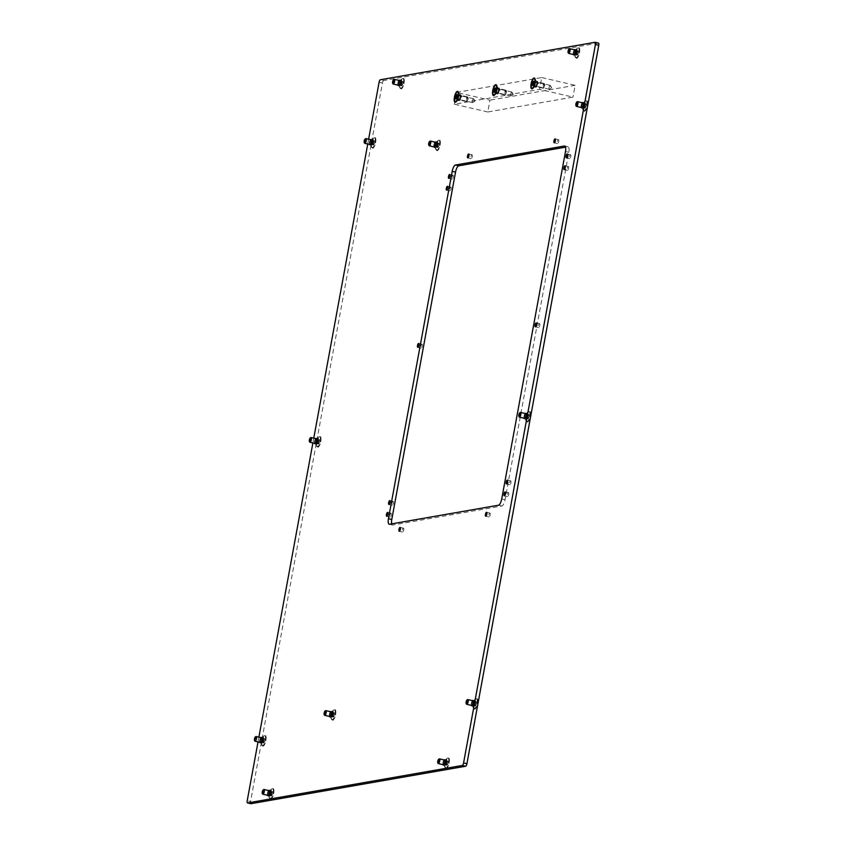 <?xml version="1.0" encoding="UTF-8"?>
<svg xmlns="http://www.w3.org/2000/svg" width="846" height="846" viewBox="0 0 846 846"><rect width="100%" height="100%" fill="white"/><g stroke="black" fill="none" stroke-linecap="round" stroke-linejoin="round"><path stroke-width="0.63" stroke-dasharray="4.23 3.17" d="M568.618 168.365A1.999 0.666 -76.9 0 0 568.375 166.535A1.999 0.666 -76.9 0 0 567.222 168.608A1.999 0.666 -76.9 0 0 567.465 170.437A1.999 0.666 -76.9 0 0 568.618 168.365M570.796 156.552A1.999 0.666 -76.9 0 0 570.542 154.723A1.999 0.666 -76.9 0 0 569.39 156.796A1.999 0.666 -76.9 0 0 569.633 158.614A1.999 0.666 -76.9 0 0 570.796 156.552M558.709 141.494A1.999 0.666 -76.9 0 0 558.466 139.675A1.999 0.666 -76.9 0 0 557.303 141.747A1.999 0.666 -76.9 0 0 557.556 143.566A1.999 0.666 -76.9 0 0 558.709 141.494M472.258 156.584A1.999 0.666 -76.9 0 0 472.005 154.755A1.999 0.666 -76.9 0 0 470.852 156.827A1.999 0.666 -76.9 0 0 471.106 158.657A1.999 0.666 -76.9 0 0 472.258 156.584M453.245 177.057A1.999 0.666 -76.9 0 0 452.991 175.238A1.999 0.666 -76.9 0 0 451.838 177.3A1.999 0.666 -76.9 0 0 452.092 179.13A1.999 0.666 -76.9 0 0 453.245 177.057M451.077 188.88A1.999 0.666 -76.9 0 0 450.823 187.051A1.999 0.666 -76.9 0 0 449.67 189.123A1.999 0.666 -76.9 0 0 449.924 190.942A1.999 0.666 -76.9 0 0 451.077 188.88M422.228 346.035A1.999 0.666 -76.9 0 0 421.985 344.206A1.999 0.666 -76.9 0 0 420.832 346.278A1.999 0.666 -76.9 0 0 421.075 348.108A1.999 0.666 -76.9 0 0 422.228 346.035M393.39 503.19A1.999 0.666 -76.9 0 0 393.136 501.371A1.999 0.666 -76.9 0 0 391.984 503.444A1.999 0.666 -76.9 0 0 392.237 505.263A1.999 0.666 -76.9 0 0 393.39 503.19M391.222 515.013A1.999 0.666 -76.9 0 0 390.968 513.184A1.999 0.666 -76.9 0 0 389.816 515.256A1.999 0.666 -76.9 0 0 390.069 517.086A1.999 0.666 -76.9 0 0 391.222 515.013M403.722 529.987A1.999 0.666 -76.9 0 0 403.479 528.158A1.999 0.666 -76.9 0 0 402.315 530.231A1.999 0.666 -76.9 0 0 402.569 532.06A1.999 0.666 -76.9 0 0 403.722 529.987M490.183 514.897A1.999 0.666 -76.9 0 0 489.929 513.078A1.999 0.666 -76.9 0 0 488.777 515.14A1.999 0.666 -76.9 0 0 489.03 516.969A1.999 0.666 -76.9 0 0 490.183 514.897M508.763 494.498A1.999 0.666 -76.9 0 0 508.52 492.679A1.999 0.666 -76.9 0 0 507.357 494.741A1.999 0.666 -76.9 0 0 507.611 496.57A1.999 0.666 -76.9 0 0 508.763 494.498M510.931 482.685A1.999 0.666 -76.9 0 0 510.688 480.856A1.999 0.666 -76.9 0 0 509.525 482.929A1.999 0.666 -76.9 0 0 509.778 484.747A1.999 0.666 -76.9 0 0 510.931 482.685M539.78 325.52A1.999 0.666 -76.9 0 0 539.526 323.701A1.999 0.666 -76.9 0 0 538.373 325.773A1.999 0.666 -76.9 0 0 538.627 327.592A1.999 0.666 -76.9 0 0 539.78 325.52M436.229 145.713A5.562 1.84 103.1 0 1 438.725 140.15A5.562 1.84 103.1 0 1 440.132 145.036A5.562 1.84 103.1 0 1 436.367 150.302A5.562 1.84 103.1 0 1 436.229 145.713M434.622 144.93A2.728 0.909 103.1 0 1 435.838 142.213A2.728 0.909 103.1 0 1 436.187 142.117A2.728 0.909 103.1 0 1 436.536 144.603A2.728 0.909 103.1 0 1 434.96 147.426A2.728 0.909 103.1 0 1 434.685 147.183A2.728 0.909 103.1 0 1 434.622 144.93M433.892 146.866A2.728 0.909 103.1 0 1 433.882 144.761A2.728 0.909 103.1 0 1 434.981 142.139M331.695 715.272A5.562 1.84 103.1 0 1 334.191 709.709A5.562 1.84 103.1 0 1 335.608 714.584A5.562 1.84 103.1 0 1 331.844 719.851A5.562 1.84 103.1 0 1 331.695 715.272M330.088 714.489A2.728 0.909 103.1 0 1 331.315 711.761A2.728 0.909 103.1 0 1 331.664 711.666A2.728 0.909 103.1 0 1 332.002 714.151A2.728 0.909 103.1 0 1 330.426 716.974A2.728 0.909 103.1 0 1 330.151 716.742A2.728 0.909 103.1 0 1 330.088 714.489M329.358 716.425A2.728 0.909 103.1 0 1 329.348 714.32A2.728 0.909 103.1 0 1 330.448 711.698M371.754 143.238A5.562 1.84 103.1 0 1 374.249 137.676A5.562 1.84 103.1 0 1 375.656 142.562A5.562 1.84 103.1 0 1 371.902 147.828A5.562 1.84 103.1 0 1 371.754 143.238M370.146 142.456A2.728 0.909 103.1 0 1 371.373 139.738A2.728 0.909 103.1 0 1 371.722 139.632A2.728 0.909 103.1 0 1 372.06 142.128A2.728 0.909 103.1 0 1 370.485 144.952A2.728 0.909 103.1 0 1 370.21 144.708A2.728 0.909 103.1 0 1 370.146 142.456M369.416 144.391A2.728 0.909 103.1 0 1 369.406 142.287A2.728 0.909 103.1 0 1 370.506 139.664M316.88 442.194A5.562 1.84 103.1 0 1 319.386 436.631A5.562 1.84 103.1 0 1 320.793 441.517A5.562 1.84 103.1 0 1 317.028 446.783A5.562 1.84 103.1 0 1 316.88 442.194M315.272 441.422A2.728 0.909 103.1 0 1 316.499 438.693A2.728 0.909 103.1 0 1 316.848 438.598A2.728 0.909 103.1 0 1 317.187 441.083A2.728 0.909 103.1 0 1 315.611 443.907A2.728 0.909 103.1 0 1 315.346 443.664A2.728 0.909 103.1 0 1 315.272 441.422M314.543 443.346A2.728 0.909 103.1 0 1 314.543 441.242A2.728 0.909 103.1 0 1 315.643 438.63M262.017 741.149A5.562 1.84 103.1 0 1 264.512 735.597A5.562 1.84 103.1 0 1 265.919 740.472A5.562 1.84 103.1 0 1 262.154 745.738A5.562 1.84 103.1 0 1 262.017 741.149M260.399 740.377A2.728 0.909 103.1 0 1 261.626 737.649A2.728 0.909 103.1 0 1 261.974 737.553A2.728 0.909 103.1 0 1 262.323 740.038A2.728 0.909 103.1 0 1 260.748 742.862A2.728 0.909 103.1 0 1 260.473 742.619A2.728 0.909 103.1 0 1 260.399 740.377M259.68 742.302A2.728 0.909 103.1 0 1 259.669 740.208A2.728 0.909 103.1 0 1 260.769 737.585M445.282 763.504A5.562 1.84 103.1 0 1 447.777 757.942A5.562 1.84 103.1 0 1 449.184 762.828A5.562 1.84 103.1 0 1 445.419 768.094A5.562 1.84 103.1 0 1 445.282 763.504M443.674 762.722A2.728 0.909 103.1 0 1 444.89 760.004A2.728 0.909 103.1 0 1 445.239 759.898A2.728 0.909 103.1 0 1 445.588 762.394A2.728 0.909 103.1 0 1 444.013 765.218A2.728 0.909 103.1 0 1 443.738 764.974A2.728 0.909 103.1 0 1 443.674 762.722M442.944 764.657A2.728 0.909 103.1 0 1 442.934 762.553A2.728 0.909 103.1 0 1 444.034 759.93M526.381 417.078A5.562 1.84 103.1 0 1 528.877 411.516A5.562 1.84 103.1 0 1 530.294 416.391A5.562 1.84 103.1 0 1 526.529 421.668A5.562 1.84 103.1 0 1 526.381 417.078M524.774 416.295A2.728 0.909 103.1 0 1 526 413.578A2.728 0.909 103.1 0 1 526.349 413.472A2.728 0.909 103.1 0 1 526.688 415.968A2.728 0.909 103.1 0 1 525.112 418.791A2.728 0.909 103.1 0 1 524.837 418.548A2.728 0.909 103.1 0 1 524.774 416.295M524.044 418.231A2.728 0.909 103.1 0 1 524.034 416.126A2.728 0.909 103.1 0 1 525.133 413.504M269.811 794.119A5.562 1.84 103.1 0 1 272.317 788.567A5.562 1.84 103.1 0 1 273.723 793.442A5.562 1.84 103.1 0 1 269.959 798.709A5.562 1.84 103.1 0 1 269.811 794.119M268.203 793.347A2.728 0.909 103.1 0 1 269.43 790.619A2.728 0.909 103.1 0 1 269.779 790.524A2.728 0.909 103.1 0 1 270.117 793.009A2.728 0.909 103.1 0 1 268.542 795.832A2.728 0.909 103.1 0 1 268.277 795.589A2.728 0.909 103.1 0 1 268.203 793.347M267.473 795.272A2.728 0.909 103.1 0 1 267.463 793.178A2.728 0.909 103.1 0 1 268.573 790.555M473.675 704.221A5.562 1.84 103.1 0 1 476.182 698.659A5.562 1.84 103.1 0 1 477.588 703.534A5.562 1.84 103.1 0 1 473.823 708.8A5.562 1.84 103.1 0 1 473.675 704.221M472.068 703.438A2.728 0.909 103.1 0 1 473.295 700.71A2.728 0.909 103.1 0 1 473.644 700.615A2.728 0.909 103.1 0 1 473.982 703.1A2.728 0.909 103.1 0 1 472.417 705.924A2.728 0.909 103.1 0 1 472.142 705.691A2.728 0.909 103.1 0 1 472.068 703.438M471.338 705.374A2.728 0.909 103.1 0 1 471.338 703.269A2.728 0.909 103.1 0 1 472.438 700.647M583.423 106.3A5.562 1.84 103.1 0 1 585.918 100.748A5.562 1.84 103.1 0 1 587.325 105.623A5.562 1.84 103.1 0 1 583.56 110.889A5.562 1.84 103.1 0 1 583.423 106.3M581.805 105.528A2.728 0.909 103.1 0 1 583.031 102.8A2.728 0.909 103.1 0 1 583.38 102.704A2.728 0.909 103.1 0 1 583.729 105.19A2.728 0.909 103.1 0 1 582.154 108.013A2.728 0.909 103.1 0 1 581.879 107.77A2.728 0.909 103.1 0 1 581.805 105.528M581.075 107.453A2.728 0.909 103.1 0 1 581.075 105.359A2.728 0.909 103.1 0 1 582.175 102.736M400.158 83.955A5.562 1.84 103.1 0 1 402.654 78.392A5.562 1.84 103.1 0 1 404.06 83.268A5.562 1.84 103.1 0 1 400.295 88.534A5.562 1.84 103.1 0 1 400.158 83.955M398.54 83.172A2.728 0.909 103.1 0 1 399.767 80.444A2.728 0.909 103.1 0 1 400.116 80.349A2.728 0.909 103.1 0 1 400.465 82.845A2.728 0.909 103.1 0 1 398.889 85.658A2.728 0.909 103.1 0 1 398.614 85.425A2.728 0.909 103.1 0 1 398.54 83.172M397.81 85.108A2.728 0.909 103.1 0 1 397.81 83.003A2.728 0.909 103.1 0 1 398.91 80.381M575.618 53.33A5.562 1.84 103.1 0 1 578.125 47.778A5.562 1.84 103.1 0 1 579.531 52.653A5.562 1.84 103.1 0 1 575.766 57.919A5.562 1.84 103.1 0 1 575.618 53.33M574.011 52.558A2.728 0.909 103.1 0 1 575.238 49.829A2.728 0.909 103.1 0 1 575.587 49.734A2.728 0.909 103.1 0 1 575.925 52.219A2.728 0.909 103.1 0 1 574.349 55.043A2.728 0.909 103.1 0 1 574.085 54.8A2.728 0.909 103.1 0 1 574.011 52.558M573.281 54.482A2.728 0.909 103.1 0 1 573.271 52.389A2.728 0.909 103.1 0 1 574.381 49.766M536.618 83.86A2.728 0.909 -76.9 0 0 536.544 81.618A2.728 0.909 -76.9 0 0 536.279 81.375A2.728 0.909 -76.9 0 0 534.704 84.198A2.728 0.909 -76.9 0 0 535.042 86.683A2.728 0.909 -76.9 0 0 535.391 86.588A2.728 0.909 -76.9 0 0 536.618 83.86M537.347 84.029A2.728 0.909 -76.9 0 0 537.009 81.544A2.728 0.909 -76.9 0 0 535.433 84.367A2.728 0.909 -76.9 0 0 535.772 86.852A2.728 0.909 -76.9 0 0 537.347 84.029M498.283 90.554A2.728 0.909 -76.9 0 0 498.22 88.301A2.728 0.909 -76.9 0 0 497.945 88.058A2.728 0.909 -76.9 0 0 496.369 90.882A2.728 0.909 -76.9 0 0 496.708 93.377A2.728 0.909 -76.9 0 0 497.057 93.272A2.728 0.909 -76.9 0 0 498.283 90.554M499.024 90.723A2.728 0.909 -76.9 0 0 498.675 88.227A2.728 0.909 -76.9 0 0 497.11 91.051A2.728 0.909 -76.9 0 0 497.448 93.546A2.728 0.909 -76.9 0 0 499.024 90.723M459.96 97.237A2.728 0.909 -76.9 0 0 459.886 94.995A2.728 0.909 -76.9 0 0 459.611 94.752A2.728 0.909 -76.9 0 0 458.035 97.576A2.728 0.909 -76.9 0 0 458.384 100.061A2.728 0.909 -76.9 0 0 458.733 99.965A2.728 0.909 -76.9 0 0 459.96 97.237M460.689 97.406A2.728 0.909 -76.9 0 0 460.351 94.921A2.728 0.909 -76.9 0 0 458.775 97.745A2.728 0.909 -76.9 0 0 459.114 100.23A2.728 0.909 -76.9 0 0 460.689 97.406M368.623 139.23L367.756 144M313.76 438.186L312.883 442.966M258.887 737.141L258.019 741.921M391.709 523.864A6.059 2.009 -76.9 0 0 392.544 525.017A6.059 2.009 -76.9 0 0 392.83 525.028L501.847 506.003A6.059 2.009 -76.9 0 0 505.062 499.722L568.829 152.312A6.059 2.009 -76.9 0 0 568.068 146.781A6.059 2.009 -76.9 0 0 567.782 146.781L565.562 147.162M598.355 43.072L383.714 80.529L380.372 79.757M250.765 803.647A2.422 0.804 103.1 0 1 250.564 801.49L247.222 800.707M379.082 82.263L382.424 83.045L250.564 801.49M382.424 83.045A2.422 0.804 103.1 0 1 383.714 80.529M535.814 87.328A3.215 1.068 103.1 0 1 535.264 84.399A3.215 1.068 103.1 0 1 536.967 81.068A3.215 1.068 103.1 0 1 537.443 81.353A3.215 1.068 103.1 0 1 537.432 84.441A3.215 1.068 103.1 0 1 536.078 87.212A3.215 1.068 103.1 0 1 535.814 87.328M537.866 82.506A1.999 0.666 -76.9 0 0 536.829 84.441A1.999 0.666 -76.9 0 0 537.051 86.408A1.999 0.666 -76.9 0 0 537.147 86.408A1.999 0.666 -76.9 0 0 537.316 86.334A1.999 0.666 -76.9 0 0 538.151 84.611A1.999 0.666 -76.9 0 0 538.162 82.686A1.999 0.666 -76.9 0 0 537.961 82.506A1.999 0.666 -76.9 0 0 537.866 82.506M497.49 94.022A3.215 1.068 103.1 0 1 496.93 91.082A3.215 1.068 103.1 0 1 498.643 87.751A3.215 1.068 103.1 0 1 499.108 88.047A3.215 1.068 103.1 0 1 499.098 91.125A3.215 1.068 103.1 0 1 497.744 93.906A3.215 1.068 103.1 0 1 497.49 94.022M499.531 89.2A1.999 0.666 -76.9 0 0 498.506 91.135A1.999 0.666 -76.9 0 0 498.728 93.092A1.999 0.666 -76.9 0 0 498.823 93.092A1.999 0.666 -76.9 0 0 498.981 93.018A1.999 0.666 -76.9 0 0 499.827 91.294A1.999 0.666 -76.9 0 0 499.827 89.38A1.999 0.666 -76.9 0 0 499.626 89.2A1.999 0.666 -76.9 0 0 499.531 89.2M459.156 100.706A3.215 1.068 103.1 0 1 458.606 97.776A3.215 1.068 103.1 0 1 460.309 94.445A3.215 1.068 103.1 0 1 460.774 94.731A3.215 1.068 103.1 0 1 460.774 97.819A3.215 1.068 103.1 0 1 459.42 100.589A3.215 1.068 103.1 0 1 459.156 100.706M461.207 95.884A1.999 0.666 -76.9 0 0 460.171 97.819A1.999 0.666 -76.9 0 0 460.393 99.786A1.999 0.666 -76.9 0 0 460.488 99.786A1.999 0.666 -76.9 0 0 460.647 99.712A1.999 0.666 -76.9 0 0 461.493 97.988A1.999 0.666 -76.9 0 0 461.493 96.063A1.999 0.666 -76.9 0 0 461.303 95.884A1.999 0.666 -76.9 0 0 461.207 95.884M473.453 98.728A1.999 0.666 -76.9 0 0 472.417 100.663A1.999 0.666 -76.9 0 0 472.65 102.63A1.999 0.666 -76.9 0 0 472.734 102.63A1.999 0.666 -76.9 0 0 472.903 102.556A1.999 0.666 -76.9 0 0 473.739 100.833A1.999 0.666 -76.9 0 0 473.749 98.908A1.999 0.666 -76.9 0 0 473.549 98.728A1.999 0.666 -76.9 0 0 473.453 98.728M511.788 92.045A1.999 0.666 -76.9 0 0 510.751 93.98A1.999 0.666 -76.9 0 0 510.973 95.936A1.999 0.666 -76.9 0 0 511.069 95.936A1.999 0.666 -76.9 0 0 511.227 95.862A1.999 0.666 -76.9 0 0 512.073 94.139A1.999 0.666 -76.9 0 0 512.073 92.214A1.999 0.666 -76.9 0 0 511.883 92.045A1.999 0.666 -76.9 0 0 511.788 92.045M550.112 85.351A1.999 0.666 -76.9 0 0 549.086 87.286A1.999 0.666 -76.9 0 0 549.308 89.253A1.999 0.666 -76.9 0 0 549.403 89.253A1.999 0.666 -76.9 0 0 549.562 89.179A1.999 0.666 -76.9 0 0 550.408 87.455A1.999 0.666 -76.9 0 0 550.408 85.531A1.999 0.666 -76.9 0 0 550.207 85.351A1.999 0.666 -76.9 0 0 550.112 85.351M487.804 111.979L454.387 104.227L539.568 89.369L572.975 97.121L487.804 111.979L489.971 100.166L456.554 92.415L454.387 104.227M456.554 92.415L541.736 77.546L539.568 89.369M541.736 77.546L575.143 85.309L572.975 97.121M575.143 85.309L489.971 100.166M371.373 139.865L371.32 139.854A2.422 0.804 103.1 0 1 371.373 139.865A2.422 0.804 103.1 0 1 371.669 142.075A2.422 0.804 103.1 0 1 370.273 144.592A2.422 0.804 103.1 0 1 370.03 144.37A2.422 0.804 103.1 0 1 369.966 142.382A2.422 0.804 103.1 0 1 371.056 139.95L371.225 139.833M371.479 143.111A5.087 1.692 103.1 0 1 373.773 138.025A5.087 1.692 103.1 0 1 374.418 137.835A5.087 1.692 103.1 0 1 375.064 142.488A5.087 1.692 103.1 0 1 372.124 147.754A5.087 1.692 103.1 0 1 371.616 147.31A5.087 1.692 103.1 0 1 371.479 143.111M364.436 142.763A2.422 0.804 103.1 0 1 364.489 141.102A2.422 0.804 103.1 0 1 365.324 138.945M373.023 144.603L373.615 141.43L374.567 140.785L374.069 144.254L373.752 144.952L373.023 144.603M371.352 144.222L371.944 141.039L372.896 140.394L372.399 143.862L372.081 144.571L371.352 144.222M372.039 143.238A5.087 1.692 103.1 0 1 374.979 137.972A5.087 1.692 103.1 0 1 375.613 142.614A5.087 1.692 103.1 0 1 372.674 147.881A5.087 1.692 103.1 0 1 372.039 143.238M331.315 711.898L331.262 711.888A2.422 0.804 103.1 0 1 331.315 711.898A2.422 0.804 103.1 0 1 331.611 714.109A2.422 0.804 103.1 0 1 330.215 716.615A2.422 0.804 103.1 0 1 329.972 716.403A2.422 0.804 103.1 0 1 329.908 714.405A2.422 0.804 103.1 0 1 330.998 711.983L331.167 711.867M331.421 715.134A5.087 1.692 103.1 0 1 333.715 710.048A5.087 1.692 103.1 0 1 334.36 709.868A5.087 1.692 103.1 0 1 335.005 714.51A5.087 1.692 103.1 0 1 332.066 719.787A5.087 1.692 103.1 0 1 331.558 719.333A5.087 1.692 103.1 0 1 331.421 715.134M324.378 714.785A2.422 0.804 103.1 0 1 324.43 713.136A2.422 0.804 103.1 0 1 325.266 710.968M332.964 716.636L333.557 713.453L334.508 712.808L334.011 716.276L333.694 716.985L332.964 716.636M331.294 716.245L331.886 713.072L332.838 712.427L332.341 715.896L332.023 716.594L331.294 716.245M331.981 715.272A5.087 1.692 103.1 0 1 334.921 709.995A5.087 1.692 103.1 0 1 335.555 714.648A5.087 1.692 103.1 0 1 332.615 719.914A5.087 1.692 103.1 0 1 331.981 715.272M316.499 438.82L316.446 438.81A2.422 0.804 103.1 0 1 316.499 438.82A2.422 0.804 103.1 0 1 316.806 441.041A2.422 0.804 103.1 0 1 315.41 443.547A2.422 0.804 103.1 0 1 315.167 443.336A2.422 0.804 103.1 0 1 315.103 441.337A2.422 0.804 103.1 0 1 316.193 438.915L316.362 438.788M316.615 442.067A5.087 1.692 103.1 0 1 318.9 436.98A5.087 1.692 103.1 0 1 319.555 436.8A5.087 1.692 103.1 0 1 320.19 441.443A5.087 1.692 103.1 0 1 317.25 446.709A5.087 1.692 103.1 0 1 316.742 446.265A5.087 1.692 103.1 0 1 316.615 442.067M309.573 441.718A2.422 0.804 103.1 0 1 309.625 440.057A2.422 0.804 103.1 0 1 310.461 437.9M318.159 443.558L318.741 440.385L319.693 439.74L319.196 443.209L318.879 443.917L318.159 443.558M316.489 443.177L317.07 439.994L318.033 439.349L317.525 442.818L317.208 443.526L316.489 443.177M317.176 442.194A5.087 1.692 103.1 0 1 320.116 436.927A5.087 1.692 103.1 0 1 320.75 441.57A5.087 1.692 103.1 0 1 317.81 446.847A5.087 1.692 103.1 0 1 317.176 442.194M261.636 737.786L261.583 737.765A2.422 0.804 103.1 0 1 261.636 737.786A2.422 0.804 103.1 0 1 261.932 739.996A2.422 0.804 103.1 0 1 260.536 742.502A2.422 0.804 103.1 0 1 260.293 742.291A2.422 0.804 103.1 0 1 260.23 740.292A2.422 0.804 103.1 0 1 261.319 737.871L261.488 737.744M261.742 741.022A5.087 1.692 103.1 0 1 264.037 735.935A5.087 1.692 103.1 0 1 264.682 735.756A5.087 1.692 103.1 0 1 265.327 740.398A5.087 1.692 103.1 0 1 262.387 745.675A5.087 1.692 103.1 0 1 261.879 745.22A5.087 1.692 103.1 0 1 261.742 741.022M254.699 740.673A2.422 0.804 103.1 0 1 254.752 739.023A2.422 0.804 103.1 0 1 255.587 736.855M263.286 742.524L263.867 739.341L264.83 738.695L264.333 742.164L264.015 742.873L263.286 742.524M261.615 742.132L262.197 738.949L263.159 738.304L262.662 741.773L262.345 742.481L261.615 742.132M262.302 741.149A5.087 1.692 103.1 0 1 265.242 735.883A5.087 1.692 103.1 0 1 265.877 740.525A5.087 1.692 103.1 0 1 262.937 745.802A5.087 1.692 103.1 0 1 262.302 741.149M444.901 760.131L444.848 760.12A2.422 0.804 103.1 0 1 444.901 760.131A2.422 0.804 103.1 0 1 445.197 762.341A2.422 0.804 103.1 0 1 443.801 764.858A2.422 0.804 103.1 0 1 443.558 764.636A2.422 0.804 103.1 0 1 443.494 762.648A2.422 0.804 103.1 0 1 444.584 760.216L444.753 760.099M445.007 763.378A5.087 1.692 103.1 0 1 447.301 758.291A5.087 1.692 103.1 0 1 447.946 758.101A5.087 1.692 103.1 0 1 448.592 762.754A5.087 1.692 103.1 0 1 445.652 768.02A5.087 1.692 103.1 0 1 445.144 767.565A5.087 1.692 103.1 0 1 445.007 763.378M437.964 763.029A2.422 0.804 103.1 0 1 438.017 761.368A2.422 0.804 103.1 0 1 438.852 759.211M446.551 764.869L447.132 761.696L448.094 761.051L447.597 764.52L447.28 765.218L446.551 764.869M444.88 764.488L445.472 761.305L446.424 760.66L445.927 764.128L445.609 764.837L444.88 764.488M445.567 763.504A5.087 1.692 103.1 0 1 448.507 758.238A5.087 1.692 103.1 0 1 449.141 762.881A5.087 1.692 103.1 0 1 446.202 768.147A5.087 1.692 103.1 0 1 445.567 763.504M526 413.705L525.948 413.694A2.422 0.804 103.1 0 1 526 413.705A2.422 0.804 103.1 0 1 526.307 415.915A2.422 0.804 103.1 0 1 524.901 418.432A2.422 0.804 103.1 0 1 524.657 418.21A2.422 0.804 103.1 0 1 524.594 416.211A2.422 0.804 103.1 0 1 525.683 413.789L525.852 413.673M526.117 416.951A5.087 1.692 103.1 0 1 528.401 411.865A5.087 1.692 103.1 0 1 529.057 411.674A5.087 1.692 103.1 0 1 529.691 416.327A5.087 1.692 103.1 0 1 526.751 421.594A5.087 1.692 103.1 0 1 526.244 421.139A5.087 1.692 103.1 0 1 526.117 416.951M519.063 416.602A2.422 0.804 103.1 0 1 519.116 414.942A2.422 0.804 103.1 0 1 519.952 412.774M527.65 418.442L528.242 415.259L529.194 414.625L528.697 418.093L528.38 418.791L527.65 418.442M525.99 418.051L526.572 414.878L527.523 414.233L527.026 417.702L526.709 418.41L525.99 418.051M526.667 417.078A5.087 1.692 103.1 0 1 529.607 411.812A5.087 1.692 103.1 0 1 530.241 416.454A5.087 1.692 103.1 0 1 527.312 421.72A5.087 1.692 103.1 0 1 526.667 417.078M536.787 83.944A2.422 0.804 -76.9 0 0 536.724 81.946A2.422 0.804 -76.9 0 0 536.48 81.734A2.422 0.804 -76.9 0 0 535.084 84.24A2.422 0.804 -76.9 0 0 535.391 86.451A2.422 0.804 -76.9 0 0 535.698 86.366A2.422 0.804 -76.9 0 0 536.787 83.944M532.758 88.428A5.087 1.692 -76.9 0 0 532.991 88.301A5.087 1.692 -76.9 0 0 535.275 83.215A5.087 1.692 -76.9 0 0 535.137 79.016A5.087 1.692 -76.9 0 0 534.989 78.794M534.64 78.562A5.087 1.692 -76.9 0 0 531.7 83.839A5.087 1.692 -76.9 0 0 532.335 88.481M543.375 86.102A1.967 0.656 103.1 0 1 544.708 84.24A1.967 0.656 103.1 0 1 544.761 85.858A1.967 0.656 103.1 0 1 543.872 87.825A1.967 0.656 103.1 0 1 543.375 86.102M544.496 85.732A2.422 0.804 -76.9 0 0 544.433 83.733A2.422 0.804 -76.9 0 0 544.19 83.521A2.422 0.804 -76.9 0 0 542.794 86.028A2.422 0.804 -76.9 0 0 543.09 88.248A2.422 0.804 -76.9 0 0 543.407 88.153A2.422 0.804 -76.9 0 0 544.496 85.732M534.82 85.287L535.338 81.639L533.815 84.399L533.858 85.932L534.82 85.287M575.238 49.967L575.185 49.946A2.422 0.804 103.1 0 1 575.238 49.967A2.422 0.804 103.1 0 1 575.544 52.177A2.422 0.804 103.1 0 1 574.138 54.683A2.422 0.804 103.1 0 1 573.905 54.472A2.422 0.804 103.1 0 1 573.842 52.473A2.422 0.804 103.1 0 1 574.931 50.051L575.1 49.925M575.354 53.203A5.087 1.692 103.1 0 1 577.638 48.116A5.087 1.692 103.1 0 1 578.294 47.936A5.087 1.692 103.1 0 1 578.928 52.579A5.087 1.692 103.1 0 1 575.989 57.845A5.087 1.692 103.1 0 1 575.481 57.401A5.087 1.692 103.1 0 1 575.354 53.203M568.311 52.854A2.422 0.804 103.1 0 1 568.353 51.204A2.422 0.804 103.1 0 1 569.189 49.036M576.898 54.704L577.48 51.521L578.431 50.876L577.934 54.345L577.617 55.053L576.898 54.704M575.227 54.313L575.809 51.13L576.76 50.485L576.263 53.954L575.946 54.662L575.227 54.313M575.904 53.33A5.087 1.692 103.1 0 1 578.844 48.063A5.087 1.692 103.1 0 1 579.489 52.706A5.087 1.692 103.1 0 1 576.549 57.983A5.087 1.692 103.1 0 1 575.904 53.33M399.767 80.582L399.714 80.571A2.422 0.804 103.1 0 1 399.767 80.582A2.422 0.804 103.1 0 1 400.073 82.792A2.422 0.804 103.1 0 1 398.678 85.298A2.422 0.804 103.1 0 1 398.434 85.086A2.422 0.804 103.1 0 1 398.371 83.088A2.422 0.804 103.1 0 1 399.46 80.666L399.629 80.55M399.883 83.828A5.087 1.692 103.1 0 1 402.178 78.731A5.087 1.692 103.1 0 1 402.823 78.551A5.087 1.692 103.1 0 1 403.457 83.194A5.087 1.692 103.1 0 1 400.518 88.47A5.087 1.692 103.1 0 1 400.021 88.016A5.087 1.692 103.1 0 1 399.883 83.828M392.84 83.468A2.422 0.804 103.1 0 1 392.893 81.819A2.422 0.804 103.1 0 1 393.728 79.651M401.427 85.319L402.009 82.136L402.971 81.491L402.474 84.96L402.157 85.668L401.427 85.319M399.756 84.928L400.338 81.755L401.3 81.11L400.803 84.579L400.486 85.277L399.756 84.928M400.444 83.955A5.087 1.692 103.1 0 1 403.383 78.678A5.087 1.692 103.1 0 1 404.018 83.331A5.087 1.692 103.1 0 1 401.078 88.597A5.087 1.692 103.1 0 1 400.444 83.955M582.989 102.926A2.422 0.804 103.1 0 1 583.031 102.937A2.422 0.804 103.1 0 1 583.338 105.147A2.422 0.804 103.1 0 1 581.942 107.654A2.422 0.804 103.1 0 1 581.699 107.442A2.422 0.804 103.1 0 1 581.636 105.443A2.422 0.804 103.1 0 1 582.725 103.022L582.894 102.895M583.148 106.173A5.087 1.692 103.1 0 1 585.443 101.086A5.087 1.692 103.1 0 1 586.088 100.907A5.087 1.692 103.1 0 1 586.722 105.549A5.087 1.692 103.1 0 1 583.782 110.815A5.087 1.692 103.1 0 1 583.285 110.371A5.087 1.692 103.1 0 1 583.148 106.173M576.105 105.824A2.422 0.804 103.1 0 1 576.158 104.174A2.422 0.804 103.1 0 1 576.993 102.006M584.692 107.675L585.273 104.492L586.236 103.847L585.739 107.315L585.421 108.024L584.692 107.675M583.021 107.283L583.603 104.1L584.565 103.455L584.068 106.924L583.751 107.632L583.021 107.283M583.708 106.3A5.087 1.692 103.1 0 1 586.648 101.034A5.087 1.692 103.1 0 1 587.283 105.676A5.087 1.692 103.1 0 1 584.343 110.953A5.087 1.692 103.1 0 1 583.708 106.3M473.295 700.848L473.242 700.837A2.422 0.804 103.1 0 1 473.295 700.848A2.422 0.804 103.1 0 1 473.601 703.058A2.422 0.804 103.1 0 1 472.205 705.564A2.422 0.804 103.1 0 1 471.962 705.353A2.422 0.804 103.1 0 1 471.899 703.354A2.422 0.804 103.1 0 1 472.988 700.932L473.157 700.816M473.411 704.084A5.087 1.692 103.1 0 1 475.695 698.997A5.087 1.692 103.1 0 1 476.351 698.817A5.087 1.692 103.1 0 1 476.985 703.46A5.087 1.692 103.1 0 1 474.046 708.737A5.087 1.692 103.1 0 1 473.549 708.282A5.087 1.692 103.1 0 1 473.411 704.084M466.368 703.735A2.422 0.804 103.1 0 1 466.421 702.085A2.422 0.804 103.1 0 1 467.256 699.917M474.955 705.585L475.537 702.402L476.499 701.757L476.002 705.226L475.685 705.934L474.955 705.585M473.284 705.194L473.866 702.021L474.828 701.376L474.331 704.845L474.014 705.543L473.284 705.194M473.972 704.221A5.087 1.692 103.1 0 1 476.911 698.944A5.087 1.692 103.1 0 1 477.546 703.597A5.087 1.692 103.1 0 1 474.606 708.863A5.087 1.692 103.1 0 1 473.972 704.221M269.43 790.756L269.377 790.735A2.422 0.804 103.1 0 1 269.43 790.756A2.422 0.804 103.1 0 1 269.737 792.966A2.422 0.804 103.1 0 1 268.33 795.473A2.422 0.804 103.1 0 1 268.097 795.261A2.422 0.804 103.1 0 1 268.034 793.262A2.422 0.804 103.1 0 1 269.123 790.841L269.292 790.714M269.546 793.992A5.087 1.692 103.1 0 1 271.83 788.906A5.087 1.692 103.1 0 1 272.486 788.726A5.087 1.692 103.1 0 1 273.121 793.368A5.087 1.692 103.1 0 1 270.181 798.635A5.087 1.692 103.1 0 1 269.673 798.19A5.087 1.692 103.1 0 1 269.546 793.992M262.503 793.643A2.422 0.804 103.1 0 1 262.556 791.993A2.422 0.804 103.1 0 1 263.381 789.826M271.09 795.494L271.672 792.311L272.624 791.666L272.126 795.134L271.809 795.843L271.09 795.494M269.419 795.103L270.001 791.919L270.953 791.274L270.456 794.743L270.138 795.452L269.419 795.103M270.096 794.119A5.087 1.692 103.1 0 1 273.036 788.853A5.087 1.692 103.1 0 1 273.681 793.495A5.087 1.692 103.1 0 1 270.741 798.772A5.087 1.692 103.1 0 1 270.096 794.119M460.129 97.322A2.422 0.804 -76.9 0 0 460.065 95.323A2.422 0.804 -76.9 0 0 459.822 95.112A2.422 0.804 -76.9 0 0 458.426 97.618A2.422 0.804 -76.9 0 0 458.733 99.828A2.422 0.804 -76.9 0 0 459.04 99.743A2.422 0.804 -76.9 0 0 460.129 97.322M456.1 101.806A5.087 1.692 -76.9 0 0 456.332 101.679A5.087 1.692 -76.9 0 0 458.617 96.592A5.087 1.692 -76.9 0 0 458.479 92.394A5.087 1.692 -76.9 0 0 458.331 92.172M457.982 91.939A5.087 1.692 -76.9 0 0 455.042 97.216A5.087 1.692 -76.9 0 0 455.677 101.858M466.717 99.479A1.967 0.656 103.1 0 1 468.05 97.618A1.967 0.656 103.1 0 1 468.092 99.236A1.967 0.656 103.1 0 1 467.214 101.203A1.967 0.656 103.1 0 1 466.717 99.479M467.838 99.109A2.422 0.804 -76.9 0 0 467.775 97.11A2.422 0.804 -76.9 0 0 467.531 96.899A2.422 0.804 -76.9 0 0 466.135 99.405A2.422 0.804 -76.9 0 0 466.432 101.615A2.422 0.804 -76.9 0 0 466.749 101.531A2.422 0.804 -76.9 0 0 467.838 99.109M458.162 98.665L458.68 95.016L457.157 97.776L457.2 99.31L458.162 98.665M498.463 90.628A2.422 0.804 -76.9 0 0 498.4 88.64A2.422 0.804 -76.9 0 0 498.157 88.418A2.422 0.804 -76.9 0 0 496.75 90.934A2.422 0.804 -76.9 0 0 497.057 93.145A2.422 0.804 -76.9 0 0 497.374 93.06A2.422 0.804 -76.9 0 0 498.463 90.628M494.424 95.122A5.087 1.692 -76.9 0 0 494.656 94.985A5.087 1.692 -76.9 0 0 496.94 89.898A5.087 1.692 -76.9 0 0 496.814 85.71A5.087 1.692 -76.9 0 0 496.665 85.488M496.306 85.256A5.087 1.692 -76.9 0 0 493.366 90.522A5.087 1.692 -76.9 0 0 494.001 95.175M505.051 92.785A1.967 0.656 103.1 0 1 506.373 90.934A1.967 0.656 103.1 0 1 506.426 92.552A1.967 0.656 103.1 0 1 505.548 94.509A1.967 0.656 103.1 0 1 505.051 92.785M506.162 92.426A2.422 0.804 -76.9 0 0 506.098 90.427A2.422 0.804 -76.9 0 0 505.866 90.205A2.422 0.804 -76.9 0 0 504.459 92.722A2.422 0.804 -76.9 0 0 504.766 94.932A2.422 0.804 -76.9 0 0 505.073 94.847A2.422 0.804 -76.9 0 0 506.162 92.426M496.486 91.971L497.004 88.322L495.492 91.082L495.534 92.616L496.486 91.971M435.849 142.34L435.796 142.329A2.422 0.804 103.1 0 1 435.849 142.34A2.422 0.804 103.1 0 1 436.145 144.56A2.422 0.804 103.1 0 1 434.749 147.067A2.422 0.804 103.1 0 1 434.506 146.855A2.422 0.804 103.1 0 1 434.442 144.856A2.422 0.804 103.1 0 1 435.531 142.435L435.701 142.308M435.954 145.586A5.087 1.692 103.1 0 1 438.249 140.499A5.087 1.692 103.1 0 1 438.894 140.32A5.087 1.692 103.1 0 1 439.539 144.962A5.087 1.692 103.1 0 1 436.599 150.228A5.087 1.692 103.1 0 1 436.092 149.784A5.087 1.692 103.1 0 1 435.954 145.586M428.911 145.237A2.422 0.804 103.1 0 1 428.964 143.577A2.422 0.804 103.1 0 1 429.8 141.419M437.498 147.077L438.08 143.905L439.042 143.26L438.545 146.728L438.228 147.426L437.498 147.077M435.827 146.696L436.42 143.513L437.371 142.868L436.874 146.337L436.557 147.045L435.827 146.696M436.515 145.713A5.087 1.692 103.1 0 1 439.455 140.447A5.087 1.692 103.1 0 1 440.089 145.089A5.087 1.692 103.1 0 1 437.149 150.355A5.087 1.692 103.1 0 1 436.515 145.713M568.829 152.312L565.488 151.54M567.782 146.781L564.991 146.125M505.062 499.722L501.72 498.939M501.847 506.003L498.516 505.221M392.83 525.028L389.488 524.245M371.405 144.042L373.075 144.423M371.563 142.17L373.234 142.551M372.314 140.669L373.985 141.06M372.938 141.927L374.609 142.318M372.399 143.862L374.069 144.254M372.758 142.911L374.429 143.302M372.917 141.039L374.588 141.43M372.695 140.605L374.366 140.986M371.923 141.219L373.594 141.599M371.373 143.154L373.044 143.534M371.616 144.476L373.287 144.867M371.997 144.412L373.668 144.793M331.346 716.065L333.017 716.456M331.505 714.193L333.176 714.584M332.256 712.702L333.927 713.083M332.88 713.961L334.551 714.341M332.341 715.896L334.011 716.276M332.7 714.944L334.371 715.325M332.859 713.072L334.53 713.453M332.637 712.628L334.307 713.019M331.865 713.241L333.536 713.633M331.325 715.177L332.986 715.568M331.558 716.509L333.229 716.89M331.939 716.435L333.61 716.826M316.531 442.997L318.202 443.378M316.69 441.126L318.36 441.517M317.451 439.624L319.122 440.015M318.064 440.882L319.735 441.274M317.525 442.818L319.196 443.209M317.885 441.866L319.555 442.257M318.043 439.994L319.714 440.385M317.832 439.56L319.502 439.952M317.049 440.174L318.72 440.555M316.51 442.109L318.181 442.5M316.753 443.431L318.424 443.822M317.134 443.367L318.805 443.759M261.668 741.953L263.328 742.344M261.816 740.081L263.487 740.472M262.577 738.579L264.248 738.97M263.201 739.838L264.872 740.229M262.662 741.773L264.333 742.164M263.021 740.821L264.692 741.212M263.18 738.96L264.851 739.341M262.958 738.516L264.629 738.907M262.186 739.129L263.846 739.52M261.636 741.064L263.307 741.456M261.879 742.386L263.55 742.777M262.26 742.323L263.931 742.714M444.933 764.308L446.603 764.689M445.081 762.436L446.751 762.817M445.842 760.935L447.513 761.326M446.466 762.193L448.137 762.584M445.927 764.128L447.597 764.52M446.286 763.177L447.957 763.568M446.445 761.305L448.116 761.696M446.223 760.871L447.894 761.252M445.451 761.485L447.122 761.865M444.901 763.42L446.572 763.801M445.144 764.742L446.815 765.133M445.525 764.678L447.196 765.059M526.032 417.871L527.703 418.262M526.191 416.01L527.862 416.391M526.942 414.508L528.613 414.9M527.566 415.767L529.236 416.158M527.026 417.702L528.697 418.093M527.386 416.75L529.057 417.141M527.544 414.878L529.215 415.27M527.333 414.445L528.993 414.826M526.55 415.048L528.221 415.439M526.011 416.993L527.682 417.374M526.244 418.315L527.915 418.707M526.624 418.252L528.295 418.633M534.841 85.108L533.17 84.716M535.381 83.172L533.71 82.781M535.137 81.851L533.752 81.523M533.815 84.399L533.244 84.262M534.365 82.453L533.604 82.284M534.757 81.914L533.086 81.523M535.359 82.284L533.689 81.893M535.201 84.156L533.53 83.765M534.439 85.658L533.001 85.319M534.059 85.721L532.388 85.33M575.269 54.133L576.94 54.525M575.428 52.262L577.099 52.653M576.179 50.76L577.85 51.151M576.803 52.018L578.474 52.41M576.263 53.954L577.934 54.345M576.623 53.002L578.294 53.393M576.782 51.13L578.453 51.521M576.57 50.697L578.241 51.088M575.788 51.31L577.458 51.701M575.248 53.245L576.919 53.636M575.481 54.567L577.152 54.958M575.872 54.504L577.543 54.895M399.798 84.748L401.469 85.139M399.957 82.876L401.628 83.268M400.718 81.385L402.389 81.766M401.342 82.644L403.013 83.024M400.803 84.579L402.474 84.96M401.163 83.627L402.833 84.008M401.321 81.755L402.992 82.147M401.099 81.311L402.77 81.702M400.317 81.925L401.987 82.316M399.777 83.86L401.448 84.251M400.021 85.192L401.691 85.573M400.401 85.118L402.072 85.509M583.063 107.104L584.734 107.495M583.222 105.232L584.893 105.623M583.983 103.73L585.654 104.121M584.607 104.989L586.278 105.38M584.068 106.924L585.739 107.315M584.427 105.972L586.098 106.363M584.586 104.1L586.257 104.492M584.364 103.667L586.035 104.058M583.581 104.28L585.252 104.671M583.042 106.215L584.713 106.607M583.285 107.537L584.956 107.928M583.666 107.474L585.337 107.865M473.326 705.014L474.997 705.405M473.485 703.142L475.156 703.534M474.246 701.651L475.917 702.032M474.87 702.91L476.541 703.29M474.331 704.845L476.002 705.226M474.691 703.893L476.361 704.274M474.849 702.021L476.52 702.402M474.627 701.577L476.298 701.969M473.845 702.191L475.515 702.582M473.305 704.126L474.976 704.517M473.549 705.458L475.219 705.839M473.929 705.384L475.6 705.776M269.462 794.923L271.132 795.314M269.62 793.051L271.291 793.442M270.382 791.549L272.052 791.941M270.995 792.808L272.666 793.199M270.456 794.743L272.126 795.134M270.815 793.791L272.486 794.183M270.974 791.919L272.645 792.311M270.762 791.486L272.433 791.877M269.98 792.099L271.651 792.491M269.44 794.034L271.111 794.426M269.673 795.356L271.344 795.748M270.064 795.293L271.735 795.684M458.183 98.485L456.512 98.094M458.722 96.55L457.052 96.158M458.479 95.228L457.094 94.9M457.157 97.776L456.586 97.639M457.697 95.831L456.946 95.661M458.098 95.291L456.428 94.9M458.701 95.661L457.03 95.27M458.543 97.533L456.872 97.142M457.781 99.035L456.332 98.696M457.4 99.098L455.73 98.707M496.507 91.791L494.836 91.41M497.046 89.856L495.375 89.475M496.814 88.534L495.428 88.217M495.513 91.971L494.762 91.791M495.492 91.082L494.921 90.956M496.031 89.147L495.28 88.967M496.433 88.597L494.762 88.217M497.025 88.967L495.354 88.587M496.866 90.839L495.196 90.459M496.116 92.341L494.667 92.003M495.724 92.404L494.064 92.024M435.88 146.517L437.551 146.897M436.028 144.645L437.699 145.026M436.79 143.143L438.461 143.534M437.414 144.402L439.085 144.793M436.874 146.337L438.545 146.728M437.234 145.385L438.905 145.776M437.393 143.513L439.063 143.905M437.171 143.08L438.841 143.46M436.399 143.693L438.069 144.074M435.849 145.628L437.519 146.009M436.092 146.95L437.763 147.341M436.473 146.887L438.143 147.267M568.375 166.535L565.033 165.763M570.542 154.723L567.201 153.951M558.466 139.675L555.124 138.892M472.005 154.755L468.663 153.983M452.991 175.238L449.66 174.456M450.823 187.051L447.481 186.279M421.985 344.206L418.643 343.434M393.136 501.371L389.795 500.589M390.968 513.184L387.627 512.412M403.479 528.158L400.137 527.386M489.929 513.078L486.587 512.295M508.52 492.679L505.178 491.896M510.688 480.856L507.346 480.084M539.526 323.701L536.184 322.918M435.838 142.213L438.725 140.15M435.457 141.938L436.187 142.117M331.315 711.761L334.191 709.709M330.923 711.497L331.664 711.666M371.373 139.738L374.249 137.676M370.982 139.463L371.722 139.632M316.499 438.693L319.386 436.631M316.108 438.429L316.848 438.598M261.626 737.649L264.512 735.597M261.245 737.384L261.974 737.553M444.89 760.004L447.777 757.942M444.51 759.729L445.239 759.898M526 413.578L528.877 411.516M525.609 413.303L526.349 413.472M269.43 790.619L272.317 788.567M269.039 790.354L269.779 790.524M473.295 700.71L476.182 698.659M472.914 700.446L473.644 700.615M583.031 102.8L585.918 100.748M582.651 102.535L583.38 102.704M399.767 80.444L402.654 78.392M399.386 80.18L400.116 80.349M575.238 49.829L578.125 47.778M574.846 49.565L575.587 49.734M536.544 81.618L534.862 78.498M537.009 81.544L536.279 81.375M498.22 88.301L496.528 85.182M498.675 88.227L497.945 88.058M459.886 94.995L458.204 91.876M460.351 94.921L459.611 94.752M568.068 146.781L564.726 146.009M392.544 525.017L389.202 524.245M459.114 100.23L458.384 100.061M458.733 99.965L455.846 102.017M497.448 93.546L496.708 93.377M497.057 93.272L494.18 95.334M535.772 86.852L535.042 86.683M535.391 86.588L532.504 88.64M573.62 54.874L574.349 55.043M574.085 54.8L575.766 57.919M398.149 85.488L398.889 85.658M398.614 85.425L400.295 88.534M581.413 107.844L582.154 108.013M581.879 107.77L583.56 110.889M471.677 705.754L472.417 705.924M472.142 705.691L473.823 708.8M267.812 795.663L268.542 795.832M268.277 795.589L269.959 798.709M524.383 418.622L525.112 418.791M524.837 418.548L526.529 421.668M443.272 765.048L444.013 765.218M443.738 764.974L445.419 768.094M260.008 742.693L260.748 742.862M260.473 742.619L262.154 745.738M314.881 443.738L315.611 443.907M315.346 443.664L317.028 446.783M369.744 144.782L370.485 144.952M370.21 144.708L371.902 147.828M329.686 716.805L330.426 716.974M330.151 716.742L331.844 719.851M434.22 147.257L434.96 147.426M434.685 147.183L436.367 150.302M538.627 327.592L535.285 326.82M509.778 484.747L506.437 483.975M507.611 496.57L504.269 495.798M489.03 516.969L485.689 516.197M402.569 532.06L399.227 531.277M390.069 517.086L386.728 516.303M392.237 505.263L388.896 504.491M421.075 348.108L417.734 347.325M449.924 190.942L446.582 190.17M452.092 179.13L448.75 178.358M471.106 158.657L467.764 157.874M557.556 143.566L554.215 142.794M569.633 158.614L566.291 157.842M567.465 170.437L564.123 169.655M472.65 102.63L460.393 99.786M510.973 95.936L498.728 93.092M549.308 89.253L537.051 86.408M550.207 85.351L537.961 82.506M549.562 89.179L551.592 87.73L550.408 85.531M511.883 92.045L499.626 89.2M511.227 95.862L513.268 94.414L512.073 92.214M473.549 98.728L461.303 95.884M472.903 102.556L474.934 101.108L473.749 98.908M461.493 96.063L460.774 94.731M460.647 99.712L459.42 100.589M499.827 89.38L499.108 88.047M498.981 93.018L497.744 93.906M538.162 82.686L537.443 81.353M537.316 86.334L536.078 87.212M371.288 139.791L373.773 138.025M372.229 140.51L373.9 140.901M374.979 137.972L374.418 137.835M372.674 147.881L372.124 147.754M372.896 140.394L374.567 140.785M372.43 140.891L374.101 141.271M371.415 144.687L373.086 145.068M371.891 144.19L373.562 144.581M372.081 144.571L373.752 144.952M370.167 144.624L371.616 147.31M331.23 711.814L333.715 710.048M332.182 712.543L333.842 712.924M334.921 709.995L334.36 709.868M332.615 719.914L332.066 719.787M332.838 712.427L334.508 712.808M332.372 712.914L334.043 713.305M331.357 716.71L333.028 717.101M331.833 716.224L333.504 716.604M332.023 716.594L333.694 716.985M330.109 716.657L331.558 719.333M316.425 438.746L318.9 436.98M317.366 439.465L319.037 439.857M320.116 436.927L319.555 436.8M317.81 446.847L317.25 446.709M318.033 439.349L319.693 439.74M317.557 439.846L319.228 440.237M316.552 443.642L318.223 444.034M317.017 443.145L318.688 443.537M317.208 443.526L318.879 443.917M315.304 443.579L316.742 446.265M261.551 737.701L264.037 735.935M262.493 738.421L264.164 738.812M265.242 735.883L264.682 735.756M262.937 745.802L262.387 745.675M263.159 738.304L264.83 738.695M262.694 738.801L264.364 739.193M261.678 742.598L263.349 742.989M262.154 742.101L263.825 742.492M262.345 742.481L264.015 742.873M260.431 742.534L261.879 745.22M444.816 760.057L447.301 758.291M445.757 760.776L447.428 761.167M448.507 758.238L447.946 758.101M446.202 768.147L445.652 768.02M446.424 760.66L448.094 761.051M445.958 761.157L447.629 761.537M444.943 764.953L446.614 765.334M445.419 764.456L447.09 764.847M445.609 764.837L447.28 765.218M443.695 764.89L445.144 767.565M525.916 413.631L528.401 411.865M526.868 414.35L528.539 414.73M529.607 411.812L529.057 411.674M527.312 421.72L526.751 421.594M527.523 414.233L529.194 414.625M527.058 414.73L528.729 415.111M526.053 418.527L527.724 418.907M526.519 418.03L528.19 418.421M526.709 418.41L528.38 418.791M524.795 418.463L526.244 421.139M536.724 81.946L535.137 79.016M535.338 81.639L533.667 81.248M544.19 83.521L536.48 81.734M543.09 88.248L535.391 86.451M534.672 81.755L533.001 81.364M534.873 82.136L533.699 81.861M534.524 85.816L532.853 85.425M533.858 85.932L532.187 85.541M535.698 86.366L532.991 88.301M575.164 49.882L577.638 48.116M576.105 50.601L577.776 50.993M578.844 48.063L578.294 47.936M576.549 57.983L575.989 57.845M576.76 50.485L578.431 50.876M576.295 50.982L577.966 51.373M575.291 54.779L576.961 55.17M575.756 54.281L577.427 54.673M575.946 54.662L577.617 55.053M574.032 54.715L575.481 57.401M399.693 80.507L402.178 78.731M400.634 81.227L402.305 81.607M403.383 78.678L402.823 78.551M401.078 88.597L400.518 88.47M401.3 81.11L402.971 81.491M400.835 81.597L402.495 81.988M399.82 85.393L401.49 85.784M400.285 84.907L401.956 85.287M400.486 85.277L402.157 85.668M398.572 85.34L400.021 88.016M582.957 102.852L585.443 101.086M583.899 103.572L585.569 103.963M586.648 101.034L586.088 100.907M584.343 110.953L583.782 110.815M584.565 103.455L586.236 103.847M584.1 103.952L585.76 104.344M583.084 107.749L584.755 108.14M583.55 107.252L585.221 107.643M583.751 107.632L585.421 108.024M581.837 107.685L583.285 110.371M473.221 700.774L475.695 698.997M474.162 701.493L475.833 701.873M476.911 698.944L476.351 698.817M474.606 708.863L474.046 708.737M474.828 701.376L476.499 701.757M474.352 701.863L476.023 702.254M473.348 705.659L475.018 706.05M473.813 705.173L475.484 705.553M474.014 705.543L475.685 705.934M472.1 705.606L473.549 708.282M269.356 790.672L271.83 788.906M270.297 791.391L271.968 791.782M273.036 788.853L272.486 788.726M270.741 798.772L270.181 798.635M270.953 791.274L272.624 791.666M270.487 791.771L272.158 792.163M269.483 795.568L271.154 795.959M269.948 795.071L271.619 795.462M270.138 795.452L271.809 795.843M268.224 795.504L269.673 798.19M460.065 95.323L458.479 92.394M458.68 95.016L457.009 94.625M467.531 96.899L459.822 95.112M466.432 101.615L458.733 99.828M458.014 95.133L456.343 94.741M458.215 95.513L457.041 95.238M457.866 99.194L456.195 98.802M457.2 99.31L455.529 98.919M459.04 99.743L456.332 101.679M498.4 88.64L496.814 85.71M497.004 88.322L495.333 87.942M505.866 90.205L498.157 88.418M504.766 94.932L497.057 93.145M496.348 88.439L494.677 88.058M496.539 88.819L495.365 88.544M496.19 92.5L494.519 92.108M495.999 92.119L494.751 91.833M495.534 92.616L493.863 92.225M497.374 93.06L494.656 94.985M435.764 142.265L438.249 140.499M436.705 142.985L438.376 143.376M439.455 140.447L438.894 140.32M437.149 150.355L436.599 150.228M437.371 142.868L439.042 143.26M436.906 143.365L438.577 143.746M435.891 147.162L437.562 147.542M436.367 146.665L438.038 147.056M436.557 147.045L438.228 147.426M434.643 147.098L436.092 149.784"/><path stroke-width="1.27" d="M565.287 167.593A1.999 0.666 -76.9 0 0 565.033 165.763A1.999 0.666 -76.9 0 0 563.88 167.836A1.999 0.666 -76.9 0 0 564.123 169.655A1.999 0.666 -76.9 0 0 565.287 167.593M567.455 155.77A1.999 0.666 -76.9 0 0 567.201 153.951A1.999 0.666 -76.9 0 0 566.048 156.013A1.999 0.666 -76.9 0 0 566.291 157.842A1.999 0.666 -76.9 0 0 567.455 155.77M555.367 140.722A1.999 0.666 -76.9 0 0 555.124 138.892A1.999 0.666 -76.9 0 0 553.961 140.965A1.999 0.666 -76.9 0 0 554.215 142.794A1.999 0.666 -76.9 0 0 555.367 140.722M468.917 155.812A1.999 0.666 -76.9 0 0 468.663 153.983A1.999 0.666 -76.9 0 0 467.51 156.055A1.999 0.666 -76.9 0 0 467.764 157.874A1.999 0.666 -76.9 0 0 468.917 155.812M449.903 176.285A1.999 0.666 -76.9 0 0 449.66 174.456A1.999 0.666 -76.9 0 0 448.496 176.528A1.999 0.666 -76.9 0 0 448.75 178.358A1.999 0.666 -76.9 0 0 449.903 176.285M447.735 188.098A1.999 0.666 -76.9 0 0 447.481 186.279A1.999 0.666 -76.9 0 0 446.328 188.341A1.999 0.666 -76.9 0 0 446.582 190.17A1.999 0.666 -76.9 0 0 447.735 188.098M418.897 345.263A1.999 0.666 -76.9 0 0 418.643 343.434A1.999 0.666 -76.9 0 0 417.49 345.506A1.999 0.666 -76.9 0 0 417.734 347.325A1.999 0.666 -76.9 0 0 418.897 345.263M390.048 502.418A1.999 0.666 -76.9 0 0 389.795 500.589A1.999 0.666 -76.9 0 0 388.642 502.661A1.999 0.666 -76.9 0 0 388.896 504.491A1.999 0.666 -76.9 0 0 390.048 502.418M387.88 514.231A1.999 0.666 -76.9 0 0 387.627 512.412A1.999 0.666 -76.9 0 0 386.474 514.484A1.999 0.666 -76.9 0 0 386.728 516.303A1.999 0.666 -76.9 0 0 387.88 514.231M400.38 529.205A1.999 0.666 -76.9 0 0 400.137 527.386A1.999 0.666 -76.9 0 0 398.974 529.459A1.999 0.666 -76.9 0 0 399.227 531.277A1.999 0.666 -76.9 0 0 400.38 529.205M486.841 514.125A1.999 0.666 -76.9 0 0 486.587 512.295A1.999 0.666 -76.9 0 0 485.435 514.368A1.999 0.666 -76.9 0 0 485.689 516.197A1.999 0.666 -76.9 0 0 486.841 514.125M505.422 493.726A1.999 0.666 -76.9 0 0 505.178 491.896A1.999 0.666 -76.9 0 0 504.015 493.969A1.999 0.666 -76.9 0 0 504.269 495.798A1.999 0.666 -76.9 0 0 505.422 493.726M507.589 481.903A1.999 0.666 -76.9 0 0 507.346 480.084A1.999 0.666 -76.9 0 0 506.183 482.157A1.999 0.666 -76.9 0 0 506.437 483.975A1.999 0.666 -76.9 0 0 507.589 481.903M536.438 324.748A1.999 0.666 -76.9 0 0 536.184 322.918A1.999 0.666 -76.9 0 0 535.032 324.991A1.999 0.666 -76.9 0 0 535.285 326.82A1.999 0.666 -76.9 0 0 536.438 324.748M434.981 142.139A2.728 0.909 103.1 0 1 435.457 141.938A2.728 0.909 103.1 0 1 435.796 144.433A2.728 0.909 103.1 0 1 434.22 147.257A2.728 0.909 103.1 0 1 433.892 146.866M330.448 711.698A2.728 0.909 103.1 0 1 330.923 711.497A2.728 0.909 103.1 0 1 331.262 713.982A2.728 0.909 103.1 0 1 329.686 716.805A2.728 0.909 103.1 0 1 329.358 716.425M370.506 139.664A2.728 0.909 103.1 0 1 370.982 139.463A2.728 0.909 103.1 0 1 371.32 141.959A2.728 0.909 103.1 0 1 369.744 144.782A2.728 0.909 103.1 0 1 369.416 144.391M315.643 438.63A2.728 0.909 103.1 0 1 316.108 438.429A2.728 0.909 103.1 0 1 316.457 440.914A2.728 0.909 103.1 0 1 314.881 443.738A2.728 0.909 103.1 0 1 314.543 443.346M260.769 737.585A2.728 0.909 103.1 0 1 261.245 737.384A2.728 0.909 103.1 0 1 261.583 739.869A2.728 0.909 103.1 0 1 260.008 742.693A2.728 0.909 103.1 0 1 259.68 742.302M444.034 759.93A2.728 0.909 103.1 0 1 444.51 759.729A2.728 0.909 103.1 0 1 444.848 762.225A2.728 0.909 103.1 0 1 443.272 765.048A2.728 0.909 103.1 0 1 442.944 764.657M525.133 413.504A2.728 0.909 103.1 0 1 525.609 413.303A2.728 0.909 103.1 0 1 525.948 415.798A2.728 0.909 103.1 0 1 524.383 418.622A2.728 0.909 103.1 0 1 524.044 418.231M268.573 790.555A2.728 0.909 103.1 0 1 269.039 790.354A2.728 0.909 103.1 0 1 269.388 792.839A2.728 0.909 103.1 0 1 267.812 795.663A2.728 0.909 103.1 0 1 267.473 795.272M472.438 700.647A2.728 0.909 103.1 0 1 472.914 700.446A2.728 0.909 103.1 0 1 473.252 702.931A2.728 0.909 103.1 0 1 471.677 705.754A2.728 0.909 103.1 0 1 471.338 705.374M582.175 102.736A2.728 0.909 103.1 0 1 582.651 102.535A2.728 0.909 103.1 0 1 582.989 105.02A2.728 0.909 103.1 0 1 581.413 107.844A2.728 0.909 103.1 0 1 581.075 107.453M398.91 80.381A2.728 0.909 103.1 0 1 399.386 80.18A2.728 0.909 103.1 0 1 399.724 82.665A2.728 0.909 103.1 0 1 398.149 85.488A2.728 0.909 103.1 0 1 397.81 85.108M574.381 49.766A2.728 0.909 103.1 0 1 574.846 49.565A2.728 0.909 103.1 0 1 575.195 52.05A2.728 0.909 103.1 0 1 573.62 54.874A2.728 0.909 103.1 0 1 573.281 54.482M535.01 83.077A5.562 1.84 -76.9 0 0 534.862 78.498A5.562 1.84 -76.9 0 0 531.098 83.765A5.562 1.84 -76.9 0 0 532.504 88.64A5.562 1.84 -76.9 0 0 535.01 83.077M496.676 89.771A5.562 1.84 -76.9 0 0 496.528 85.182A5.562 1.84 -76.9 0 0 492.763 90.448A5.562 1.84 -76.9 0 0 494.18 95.334A5.562 1.84 -76.9 0 0 496.676 89.771M458.352 96.455A5.562 1.84 -76.9 0 0 458.204 91.876A5.562 1.84 -76.9 0 0 454.439 97.142A5.562 1.84 -76.9 0 0 455.846 102.017A5.562 1.84 -76.9 0 0 458.352 96.455M564.441 145.998L455.412 165.023A6.059 2.009 -76.9 0 0 452.198 171.304L388.441 518.714A6.059 2.009 -76.9 0 0 389.202 524.245A6.059 2.009 -76.9 0 0 389.488 524.245L498.516 505.221A6.059 2.009 -76.9 0 0 501.72 498.939L565.488 151.54A6.059 2.009 -76.9 0 0 564.726 146.009A6.059 2.009 -76.9 0 0 564.441 145.998L564.991 146.125M258.019 741.921L247.222 800.707A2.422 0.804 -76.9 0 0 247.529 802.917A2.422 0.804 -76.9 0 0 247.645 802.928L462.286 765.471A2.422 0.804 -76.9 0 0 463.576 762.955L595.436 44.51A2.422 0.804 -76.9 0 0 595.129 42.3A2.422 0.804 -76.9 0 0 595.013 42.3L380.372 79.757A2.422 0.804 -76.9 0 0 379.082 82.263L368.623 139.23M367.756 144L313.76 438.186M312.883 442.966L258.887 737.141M565.562 147.162L458.754 165.805A6.059 2.009 -76.9 0 0 455.539 172.087L391.783 519.486A6.059 2.009 -76.9 0 0 391.709 523.864M595.235 42.353L598.355 43.072A2.422 0.804 103.1 0 1 598.471 43.083A2.422 0.804 103.1 0 1 598.778 45.293L595.436 44.51M463.576 762.955L466.918 763.737L598.778 45.293M466.918 763.737A2.422 0.804 103.1 0 1 465.628 766.243L462.286 765.471M247.645 802.928L250.987 803.7L465.628 766.243M371.056 139.95A2.422 0.804 103.1 0 1 371.32 139.865L365.895 138.596A2.422 0.804 103.1 0 1 366.191 140.806A2.422 0.804 103.1 0 1 364.795 143.323A2.422 0.804 103.1 0 1 364.552 143.101A2.422 0.804 103.1 0 1 364.436 142.763M365.609 140.743A1.967 0.656 -76.9 0 0 365.112 139.019A1.967 0.656 -76.9 0 0 364.224 140.975A1.967 0.656 -76.9 0 0 364.277 142.593A1.967 0.656 -76.9 0 0 365.609 140.743M365.324 138.945A2.422 0.804 103.1 0 1 365.578 138.681A2.422 0.804 103.1 0 1 365.895 138.596M330.998 711.983A2.422 0.804 103.1 0 1 331.262 711.888L325.837 710.629A2.422 0.804 103.1 0 1 326.133 712.84A2.422 0.804 103.1 0 1 324.737 715.346A2.422 0.804 103.1 0 1 324.494 715.134A2.422 0.804 103.1 0 1 324.378 714.785M325.551 712.766A1.967 0.656 -76.9 0 0 325.054 711.042A1.967 0.656 -76.9 0 0 324.177 713.009A1.967 0.656 -76.9 0 0 324.219 714.627A1.967 0.656 -76.9 0 0 325.551 712.766M325.266 710.968A2.422 0.804 103.1 0 1 325.52 710.714A2.422 0.804 103.1 0 1 325.837 710.629M316.193 438.915A2.422 0.804 103.1 0 1 316.446 438.82L311.021 437.551A2.422 0.804 103.1 0 1 311.328 439.761A2.422 0.804 103.1 0 1 309.922 442.278A2.422 0.804 103.1 0 1 309.689 442.056A2.422 0.804 103.1 0 1 309.573 441.718M310.736 439.698A1.967 0.656 -76.9 0 0 310.239 437.974A1.967 0.656 -76.9 0 0 309.361 439.941A1.967 0.656 -76.9 0 0 309.414 441.559A1.967 0.656 -76.9 0 0 310.736 439.698M310.461 437.9A2.422 0.804 103.1 0 1 310.715 437.636A2.422 0.804 103.1 0 1 311.021 437.551M261.319 737.871A2.422 0.804 103.1 0 1 261.583 737.775L256.148 736.506A2.422 0.804 103.1 0 1 256.454 738.727A2.422 0.804 103.1 0 1 255.058 741.233A2.422 0.804 103.1 0 1 254.815 741.022A2.422 0.804 103.1 0 1 254.699 740.673M255.873 738.653A1.967 0.656 -76.9 0 0 255.376 736.929A1.967 0.656 -76.9 0 0 254.487 738.896A1.967 0.656 -76.9 0 0 254.54 740.514A1.967 0.656 -76.9 0 0 255.873 738.653M255.587 736.855A2.422 0.804 103.1 0 1 255.841 736.602A2.422 0.804 103.1 0 1 256.148 736.506M444.584 760.216A2.422 0.804 103.1 0 1 444.848 760.131L439.412 758.862A2.422 0.804 103.1 0 1 439.719 761.072A2.422 0.804 103.1 0 1 438.323 763.578A2.422 0.804 103.1 0 1 438.08 763.367A2.422 0.804 103.1 0 1 437.964 763.029M439.137 761.009A1.967 0.656 -76.9 0 0 438.64 759.285A1.967 0.656 -76.9 0 0 437.752 761.241A1.967 0.656 -76.9 0 0 437.805 762.859A1.967 0.656 -76.9 0 0 439.137 761.009M438.852 759.211A2.422 0.804 103.1 0 1 439.106 758.947A2.422 0.804 103.1 0 1 439.412 758.862M525.683 413.789A2.422 0.804 103.1 0 1 525.948 413.694L520.523 412.436A2.422 0.804 103.1 0 1 520.819 414.646A2.422 0.804 103.1 0 1 519.423 417.152A2.422 0.804 103.1 0 1 519.18 416.941A2.422 0.804 103.1 0 1 519.063 416.602M520.237 414.572A1.967 0.656 -76.9 0 0 519.74 412.859A1.967 0.656 -76.9 0 0 518.862 414.815A1.967 0.656 -76.9 0 0 518.905 416.433A1.967 0.656 -76.9 0 0 520.237 414.572M519.952 412.774A2.422 0.804 103.1 0 1 520.205 412.52A2.422 0.804 103.1 0 1 520.523 412.436M534.989 78.794A5.087 1.692 -76.9 0 0 534.64 78.562L534.08 78.435A5.087 1.692 -76.9 0 0 531.14 83.712A5.087 1.692 -76.9 0 0 531.774 88.354A5.087 1.692 -76.9 0 0 534.714 83.088A5.087 1.692 -76.9 0 0 534.08 78.435M533.149 84.896L533.667 81.248L532.145 84.008L532.187 85.541L533.149 84.896M531.774 88.354L532.335 88.481A5.087 1.692 -76.9 0 0 532.758 88.428M574.931 50.051A2.422 0.804 103.1 0 1 575.185 49.956L569.76 48.687A2.422 0.804 103.1 0 1 570.067 50.908A2.422 0.804 103.1 0 1 568.66 53.414A2.422 0.804 103.1 0 1 568.417 53.203A2.422 0.804 103.1 0 1 568.311 52.854M569.474 50.834A1.967 0.656 -76.9 0 0 568.977 49.11A1.967 0.656 -76.9 0 0 568.1 51.077A1.967 0.656 -76.9 0 0 568.152 52.695A1.967 0.656 -76.9 0 0 569.474 50.834M569.189 49.036A2.422 0.804 103.1 0 1 569.453 48.782A2.422 0.804 103.1 0 1 569.76 48.687M399.46 80.666A2.422 0.804 103.1 0 1 399.724 80.571L394.289 79.313A2.422 0.804 103.1 0 1 394.596 81.523A2.422 0.804 103.1 0 1 393.2 84.029A2.422 0.804 103.1 0 1 392.956 83.817A2.422 0.804 103.1 0 1 392.84 83.468M394.014 81.449A1.967 0.656 -76.9 0 0 393.517 79.725A1.967 0.656 -76.9 0 0 392.629 81.692A1.967 0.656 -76.9 0 0 392.681 83.31A1.967 0.656 -76.9 0 0 394.014 81.449M393.728 79.651A2.422 0.804 103.1 0 1 393.982 79.397A2.422 0.804 103.1 0 1 394.289 79.313M577.279 103.804A1.967 0.656 -76.9 0 0 576.782 102.08A1.967 0.656 -76.9 0 0 575.893 104.047A1.967 0.656 -76.9 0 0 575.946 105.665A1.967 0.656 -76.9 0 0 577.279 103.804M576.993 102.006A2.422 0.804 103.1 0 1 577.247 101.742A2.422 0.804 103.1 0 1 577.554 101.657A2.422 0.804 103.1 0 1 577.86 103.868A2.422 0.804 103.1 0 1 576.464 106.385A2.422 0.804 103.1 0 1 576.221 106.173A2.422 0.804 103.1 0 1 576.105 105.824M472.988 700.932A2.422 0.804 103.1 0 1 473.252 700.837L467.817 699.579A2.422 0.804 103.1 0 1 468.124 701.789A2.422 0.804 103.1 0 1 466.728 704.295A2.422 0.804 103.1 0 1 466.484 704.084A2.422 0.804 103.1 0 1 466.368 703.735M467.542 701.715A1.967 0.656 -76.9 0 0 467.045 699.991A1.967 0.656 -76.9 0 0 466.157 701.958A1.967 0.656 -76.9 0 0 466.209 703.576A1.967 0.656 -76.9 0 0 467.542 701.715M467.256 699.917A2.422 0.804 103.1 0 1 467.51 699.663A2.422 0.804 103.1 0 1 467.817 699.579M269.123 790.841A2.422 0.804 103.1 0 1 269.377 790.746L263.952 789.477A2.422 0.804 103.1 0 1 264.259 791.697A2.422 0.804 103.1 0 1 262.852 794.204A2.422 0.804 103.1 0 1 262.62 793.992A2.422 0.804 103.1 0 1 262.503 793.643M263.666 791.623A1.967 0.656 -76.9 0 0 263.169 789.9A1.967 0.656 -76.9 0 0 262.292 791.867A1.967 0.656 -76.9 0 0 262.345 793.485A1.967 0.656 -76.9 0 0 263.666 791.623M263.381 789.826A2.422 0.804 103.1 0 1 263.645 789.572A2.422 0.804 103.1 0 1 263.952 789.477M458.331 92.172A5.087 1.692 -76.9 0 0 457.982 91.939L457.422 91.812A5.087 1.692 -76.9 0 0 454.482 97.089A5.087 1.692 -76.9 0 0 455.116 101.732A5.087 1.692 -76.9 0 0 458.056 96.465A5.087 1.692 -76.9 0 0 457.422 91.812M456.491 98.273L457.009 94.625L455.486 97.385L455.529 98.919L456.491 98.273M455.116 101.732L455.677 101.858A5.087 1.692 -76.9 0 0 456.1 101.806M496.665 85.488A5.087 1.692 -76.9 0 0 496.306 85.256L495.745 85.129A5.087 1.692 -76.9 0 0 492.816 90.395A5.087 1.692 -76.9 0 0 493.451 95.038A5.087 1.692 -76.9 0 0 496.391 89.771A5.087 1.692 -76.9 0 0 495.745 85.129M494.815 91.58L495.333 87.942L493.821 90.691L493.863 92.225L494.815 91.58M493.451 95.038L494.001 95.175A5.087 1.692 -76.9 0 0 494.424 95.122M435.531 142.435A2.422 0.804 103.1 0 1 435.796 142.34L430.371 141.071A2.422 0.804 103.1 0 1 430.667 143.281A2.422 0.804 103.1 0 1 429.271 145.798A2.422 0.804 103.1 0 1 429.028 145.575A2.422 0.804 103.1 0 1 428.911 145.237M430.085 143.217A1.967 0.656 -76.9 0 0 429.588 141.494A1.967 0.656 -76.9 0 0 428.7 143.45A1.967 0.656 -76.9 0 0 428.753 145.068A1.967 0.656 -76.9 0 0 430.085 143.217M429.8 141.419A2.422 0.804 103.1 0 1 430.054 141.155A2.422 0.804 103.1 0 1 430.371 141.071M391.783 519.486L388.441 518.714M455.539 172.087L452.198 171.304M458.754 165.805L455.412 165.023M533.752 83.352L532.335 83.024M533.244 84.262L532.145 84.008M533.604 82.284L532.694 82.073M457.083 96.73L455.666 96.402M456.586 97.639L455.486 97.385M456.946 95.661L456.026 95.45M495.418 90.046L494.001 89.708M494.762 91.791L493.842 91.58M494.921 90.956L493.821 90.691M495.28 88.967L494.36 88.756M595.129 42.3L598.471 43.083M247.529 802.917L250.871 803.7M364.795 143.323L370.22 144.581M324.737 715.346L330.162 716.604M309.922 442.278L315.346 443.537M255.058 741.233L260.483 742.492M438.323 763.578L443.748 764.847M519.423 417.152L524.848 418.41M568.66 53.414L574.085 54.673M393.2 84.029L398.625 85.287M577.554 101.657L582.979 102.916M576.464 106.385L581.889 107.643M466.728 704.295L472.153 705.553M262.852 794.204L268.277 795.462M429.271 145.798L434.696 147.056"/></g></svg>
